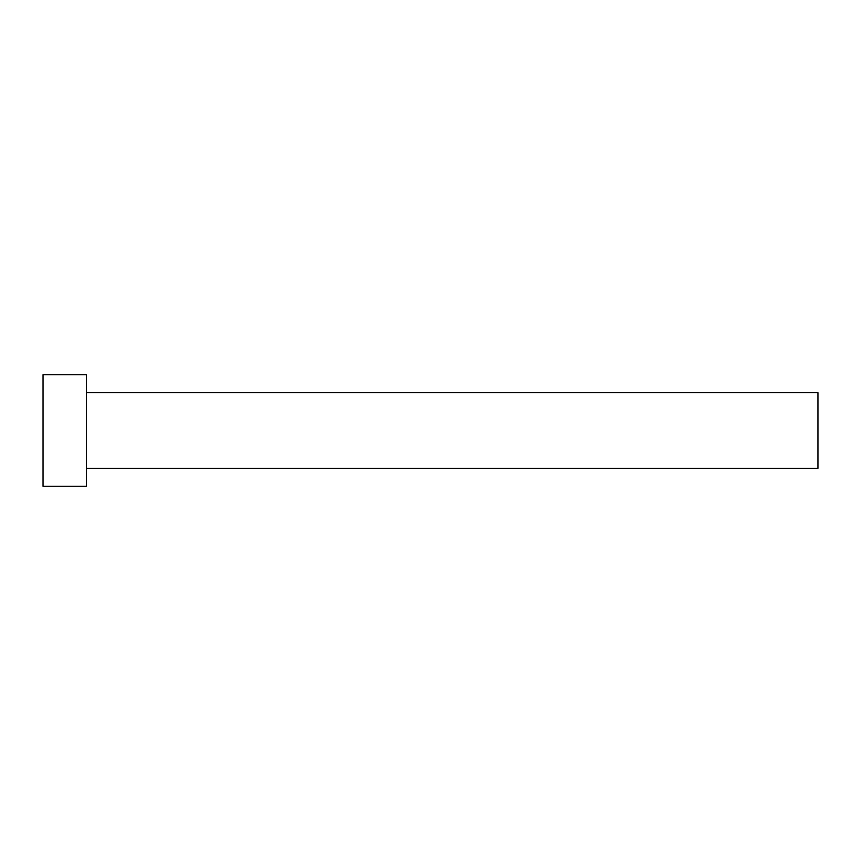 <?xml version="1.0" encoding="UTF-8"?>
<svg xmlns="http://www.w3.org/2000/svg" width="861" height="861" viewBox="0 0 861 861"><rect width="100%" height="100%" fill="white"/><g stroke="black" fill="none" stroke-linecap="round" stroke-linejoin="round"><path stroke-width="0.65" stroke-dasharray="4.3 3.23" d="M817.95 468.319L817.95 392.681M86.444 486.293L86.444 374.707M43.05 486.293L43.05 374.707M86.444 430.5L86.444 392.681L86.444 430.5"/><path stroke-width="1.29" d="M86.444 392.681L817.95 392.681L817.95 468.319L86.444 468.319M86.444 430.5L86.444 486.293L43.05 486.293L43.05 374.707L86.444 374.707L86.444 430.5"/></g></svg>
